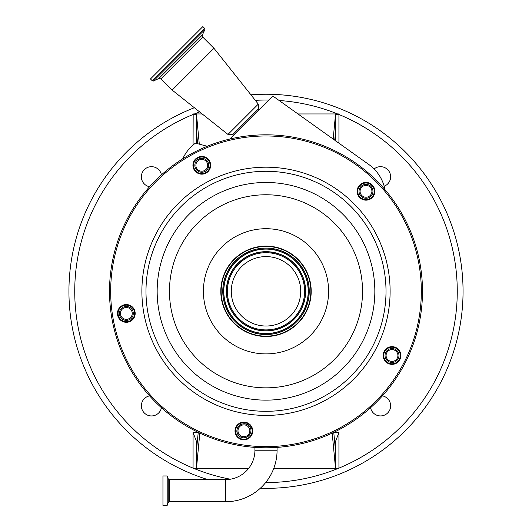 <?xml version="1.0" encoding="UTF-8"?>
<svg xmlns="http://www.w3.org/2000/svg" width="532" height="532" viewBox="0 0 532 532"><rect width="100%" height="100%" fill="white"/><g stroke="black" fill="none" stroke-linecap="round" stroke-linejoin="round"><path stroke-width="0.8" d="M296.936 275.543A34.72 34.72 0 0 1 281.76 322.239A34.72 34.72 0 0 1 235.064 307.064A34.72 34.72 0 0 1 250.24 260.374A34.72 34.72 0 0 1 296.936 275.543M226.027 311.672A44.861 44.861 0 0 1 245.631 251.337A44.861 44.861 0 0 1 305.973 270.941A44.861 44.861 0 0 1 286.369 331.276A44.861 44.861 0 0 1 226.027 311.672M225.721 311.825A45.207 45.207 0 0 1 245.478 251.024A45.207 45.207 0 0 1 306.279 270.781A45.207 45.207 0 0 1 286.522 331.582A45.207 45.207 0 0 1 225.721 311.825M373.89 187.284A8.858 8.858 0 0 1 370.019 199.201A8.858 8.858 0 0 1 358.103 195.33A8.858 8.858 0 0 1 361.973 183.414A8.858 8.858 0 0 1 373.89 187.284M399.898 351.486A8.858 8.858 0 0 1 396.027 363.403A8.858 8.858 0 0 1 384.111 359.526A8.858 8.858 0 0 1 387.981 347.609A8.858 8.858 0 0 1 399.898 351.486M251.769 426.957A8.858 8.858 0 0 1 247.899 438.873A8.858 8.858 0 0 1 235.982 435.003A8.858 8.858 0 0 1 239.852 423.086A8.858 8.858 0 0 1 251.769 426.957M134.217 309.405A8.858 8.858 0 0 1 130.347 321.321A8.858 8.858 0 0 1 118.43 317.451A8.858 8.858 0 0 1 122.3 305.534A8.858 8.858 0 0 1 134.217 309.405M209.694 161.276A8.858 8.858 0 0 1 205.818 173.193A8.858 8.858 0 0 1 193.901 169.322A8.858 8.858 0 0 1 197.778 157.405A8.858 8.858 0 0 1 209.694 161.276M194.419 169.063A8.279 8.279 0 0 0 205.558 172.681A8.279 8.279 0 0 0 209.176 161.542A8.279 8.279 0 0 0 198.037 157.924A8.279 8.279 0 0 0 194.419 169.063M118.949 317.185A8.279 8.279 0 0 0 130.081 320.803A8.279 8.279 0 0 0 133.705 309.671A8.279 8.279 0 0 0 122.566 306.046A8.279 8.279 0 0 0 118.949 317.185M236.501 434.737A8.279 8.279 0 0 0 247.639 438.361A8.279 8.279 0 0 0 251.257 427.223A8.279 8.279 0 0 0 240.118 423.605A8.279 8.279 0 0 0 236.501 434.737M384.623 359.266A8.279 8.279 0 0 0 395.761 362.884A8.279 8.279 0 0 0 399.379 351.745A8.279 8.279 0 0 0 388.247 348.127A8.279 8.279 0 0 0 384.623 359.266M358.621 195.064A8.279 8.279 0 0 0 369.753 198.689A8.279 8.279 0 0 0 373.378 187.55A8.279 8.279 0 0 0 362.239 183.932A8.279 8.279 0 0 0 358.621 195.064M126.569 362.345A156.488 156.488 0 0 1 194.958 151.873A156.488 156.488 0 0 1 405.431 220.261A156.488 156.488 0 0 1 337.042 430.734A156.488 156.488 0 0 1 126.569 362.345A156.488 156.488 0 0 0 337.042 430.734A156.488 156.488 0 0 0 405.431 220.261M207.227 146.273L195.47 143.128A40.479 40.479 0 0 0 183.394 157.425L182.675 158.849M385.042 189.738A40.479 40.479 0 0 0 368.862 164.534L272.803 95.986L229.698 139.085M277.072 450.225L254.928 450.225A29.386 29.386 0 0 1 225.548 479.611L225.548 501.749A51.524 51.524 0 0 0 277.072 450.225L277.072 447.399M254.928 450.225L254.928 447.399M233.621 135.161L232.55 134.436L227.982 134.436L258.306 104.112L213.95 48.279L202.739 37.067L202.366 34.972L204.906 29.526L204.72 28.475L202.845 26.6L150.47 78.975L152.345 80.851L204.72 28.475M227.982 134.436L172.149 90.081L213.95 48.279M162.952 490.677L162.952 475.96L167.101 475.96L167.101 505.4L162.952 505.4L162.952 490.677M370.917 186.393A6.956 6.956 0 0 1 370.917 196.228A6.956 6.956 0 0 1 361.082 196.228A6.956 6.956 0 0 1 361.082 186.393A6.956 6.956 0 0 1 370.917 186.393M396.919 350.588A6.956 6.956 0 0 1 396.919 360.423A6.956 6.956 0 0 1 387.083 360.423A6.956 6.956 0 0 1 387.083 350.588A6.956 6.956 0 0 1 396.919 350.588M248.863 425.899A6.956 6.956 0 0 0 248.83 425.866L248.91 425.946C255.353 432.004 245.106 442.225 239.074 435.781L238.988 435.701A6.956 6.956 0 0 0 239.074 435.781M244.64 437.696A6.956 6.956 0 0 0 249.681 434.664M131.244 308.507A6.956 6.956 0 0 1 131.244 318.342A6.956 6.956 0 0 1 121.409 318.342A6.956 6.956 0 0 1 121.409 308.507A6.956 6.956 0 0 1 131.244 308.507M206.715 160.385A6.956 6.956 0 0 1 206.715 170.22A6.956 6.956 0 0 1 196.88 170.22A6.956 6.956 0 0 1 196.88 160.385A6.956 6.956 0 0 1 206.715 160.385M238.988 435.701C232.338 429.657 242.792 419.216 248.83 425.866A6.956 6.956 0 0 0 238.988 425.866A6.956 6.956 0 0 0 238.988 435.701M370.179 187.124A5.912 5.912 0 0 0 361.813 187.124A5.912 5.912 0 0 0 361.813 195.49A5.912 5.912 0 0 0 370.179 195.49A5.912 5.912 0 0 0 370.179 187.124M396.18 351.326A5.912 5.912 0 0 0 387.821 351.326A5.912 5.912 0 0 0 387.821 359.685A5.912 5.912 0 0 0 396.18 359.685A5.912 5.912 0 0 0 396.18 351.326M248.092 426.604A5.912 5.912 0 0 0 239.726 426.604A5.912 5.912 0 0 0 239.726 434.963A5.912 5.912 0 0 0 248.092 434.963A5.912 5.912 0 0 0 248.092 426.604M130.506 309.245A5.912 5.912 0 0 0 122.147 309.245A5.912 5.912 0 0 0 122.147 317.604A5.912 5.912 0 0 0 130.506 317.604A5.912 5.912 0 0 0 130.506 309.245M205.977 161.123A5.912 5.912 0 0 0 197.618 161.123A5.912 5.912 0 0 0 197.618 169.482A5.912 5.912 0 0 0 205.977 169.482A5.912 5.912 0 0 0 205.977 161.123M196.847 446.461L198.237 432.356M335.885 468.113L338.931 468.113L338.824 468.659L335.885 468.113L335.453 467.635L335.453 441.64L335.04 445.869L333.764 432.356M335.153 136.145L334.721 140.115M193.069 145.043L193.176 113.948L196.115 114.493L196.547 114.972L196.547 140.967L196.96 136.737L197.618 143.7M196.96 445.869L196.547 441.64L196.547 467.635L199.806 433.101M335.453 467.635L332.194 433.101M335.153 446.461L335.04 445.869M196.547 467.635L196.115 468.113L193.069 468.113L193.069 432.549L196.547 441.64M335.453 441.64L338.931 432.549L338.931 468.113A191.261 191.261 0 0 0 338.931 114.493L335.885 114.493L338.824 113.948L338.931 114.493L338.931 143.121M196.115 468.113L193.176 468.659L193.069 468.113A191.261 191.261 0 0 1 193.069 114.493L196.115 114.493M248.431 468.652L193.176 468.659M338.824 468.659L273.661 468.652M335.04 136.737L335.453 140.967M335.453 140.634L335.453 114.972L333.185 139.012M196.547 114.972L199.3 144.152M196.847 136.145L196.96 136.737M196.547 140.967L196.095 143.294M338.824 113.948L298.153 113.954M202.2 113.954L193.176 113.948M335.453 114.972L335.885 114.493M207.926 479.611A197.053 197.053 0 0 1 194.366 107.73M250.931 94.822A197.053 197.053 0 0 1 463.053 291.303A197.053 197.053 0 0 1 260.281 488.276M335.645 106.965L333.271 106.087L335.645 106.965M149.578 186.739A10.121 10.121 0 0 1 150.536 166.722A10.121 10.121 0 0 1 161.435 174.882M161.435 407.725A10.121 10.121 0 0 1 141.372 405.81A10.121 10.121 0 0 1 149.578 395.868M382.422 395.868A10.121 10.121 0 0 1 381.464 415.884A10.121 10.121 0 0 1 370.565 407.725M374.076 168.983A10.121 10.121 0 0 1 390.628 176.797A10.121 10.121 0 0 1 384.197 186.22M231.606 308.826A38.603 38.603 0 0 1 248.477 256.909A38.603 38.603 0 0 1 300.394 273.781A38.603 38.603 0 0 1 283.523 325.697A38.603 38.603 0 0 1 231.606 308.826M230.841 309.218A39.454 39.454 0 0 1 248.085 256.145A39.454 39.454 0 0 1 301.159 273.388A39.454 39.454 0 0 1 283.915 326.462A39.454 39.454 0 0 1 230.841 309.218M230.689 309.298A39.634 39.634 0 0 1 248.005 255.992A39.634 39.634 0 0 1 301.312 273.308A39.634 39.634 0 0 1 283.995 326.615A39.634 39.634 0 0 1 230.689 309.298M228.394 310.462A42.201 42.201 0 0 1 246.841 253.704A42.201 42.201 0 0 1 303.606 272.145A42.201 42.201 0 0 1 285.159 328.909A42.201 42.201 0 0 1 228.394 310.462M303.759 272.065A42.38 42.38 0 0 1 285.238 329.062A42.38 42.38 0 0 1 228.241 310.542A42.38 42.38 0 0 1 246.762 253.545A42.38 42.38 0 0 1 303.759 272.065M304.523 271.679A43.238 43.238 0 0 1 285.631 329.827A43.238 43.238 0 0 1 227.477 310.934A43.238 43.238 0 0 1 246.369 252.78A43.238 43.238 0 0 1 304.523 271.679M210.226 319.719A62.596 62.596 0 0 1 237.585 235.53A62.596 62.596 0 0 1 321.774 262.888A62.596 62.596 0 0 1 294.415 347.077A62.596 62.596 0 0 1 210.226 319.719M179.982 335.133A96.545 96.545 0 0 1 222.17 205.286A96.545 96.545 0 0 1 352.018 247.473A96.545 96.545 0 0 1 309.83 377.321A96.545 96.545 0 0 1 179.982 335.133M362.977 241.894A108.834 108.834 0 0 1 315.41 388.28A108.834 108.834 0 0 1 169.023 340.713A108.834 108.834 0 0 1 216.59 194.333A108.834 108.834 0 0 1 362.977 241.894M372.932 236.82A120.013 120.013 0 0 1 320.483 398.235A120.013 120.013 0 0 1 159.068 345.787A120.013 120.013 0 0 1 211.517 184.371A120.013 120.013 0 0 1 372.932 236.82M376.583 234.958A124.109 124.109 0 0 1 322.345 401.886A124.109 124.109 0 0 1 155.417 347.649A124.109 124.109 0 0 1 209.655 180.72A124.109 124.109 0 0 1 376.583 234.958M127.6 361.82A155.324 155.324 0 0 1 195.483 152.91A155.324 155.324 0 0 1 404.4 220.787A155.324 155.324 0 0 1 336.517 429.703A155.324 155.324 0 0 1 127.6 361.82M232.836 134.536L258.406 108.967L258.306 104.112M232.55 134.436L258.306 108.681M225.548 501.749L169.322 501.749L169.322 479.611L168.232 478.847L167.101 475.96M172.149 90.081L160.937 78.869L202.739 37.067M169.322 501.749L168.232 502.514L168.232 478.847M160.937 78.869L158.842 78.497L202.366 34.972M168.232 502.514L167.208 505.327L167.208 476.034M158.842 78.497L153.396 81.037L204.906 29.526M193.069 432.549L198.217 432.549M333.783 432.549L338.931 432.549M337.607 113.954A191.261 191.261 0 0 0 279.367 100.515M268.72 100.063A191.261 191.261 0 0 0 255.313 100.342M199.646 111.926A191.261 191.261 0 0 0 194.393 113.954M194.393 468.652A191.261 191.261 0 0 0 230.349 479.212M265.654 482.564A191.261 191.261 0 0 0 337.607 468.652M259.031 109.752L258.406 108.967M225.548 479.611L169.322 479.611M153.396 81.037L152.345 80.851"/></g></svg>

